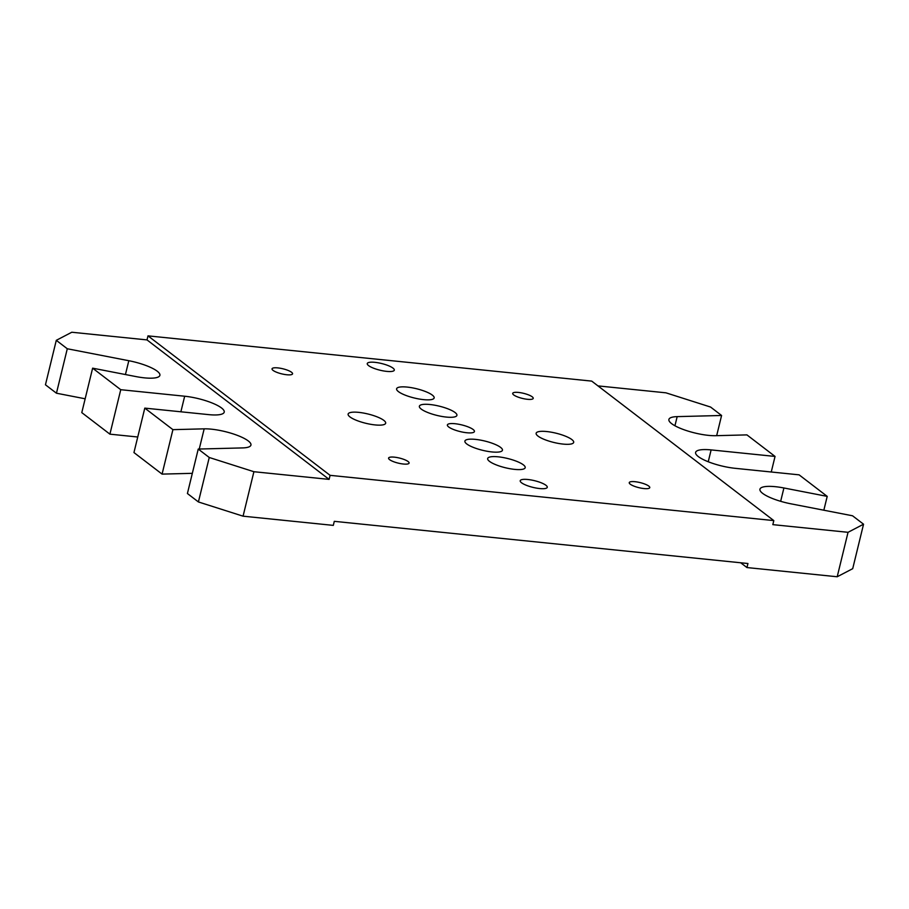 <?xml version="1.0" encoding="UTF-8"?>
<svg xmlns="http://www.w3.org/2000/svg" width="909" height="909" viewBox="0 0 909 909"><rect width="100%" height="100%" fill="white"/><g stroke="black" fill="none" stroke-linecap="round" stroke-linejoin="round"><path stroke-width="1.36" d="M473.1 429.468A13.919 3.431 -166.3 0 1 474.43 431.525A13.919 3.431 -166.3 0 1 463.533 432.286A13.919 3.431 -166.3 0 1 448.716 426.991A13.919 3.431 -166.3 0 1 447.387 424.935A13.919 3.431 -166.3 0 1 458.272 424.173A13.919 3.431 -166.3 0 1 473.1 429.468M392.972 368.1A13.919 3.431 -166.3 0 1 394.301 370.156A13.919 3.431 -166.3 0 1 383.416 370.917A13.919 3.431 -166.3 0 1 368.588 365.611A13.919 3.431 -166.3 0 1 367.259 363.566A13.919 3.431 -166.3 0 1 378.144 362.793A13.919 3.431 -166.3 0 1 392.972 368.1M545.934 485.27A13.919 3.431 -166.3 0 1 547.263 487.315A13.919 3.431 -166.3 0 1 536.378 488.088A13.919 3.431 -166.3 0 1 521.55 482.781A13.919 3.431 -166.3 0 1 520.221 480.725A13.919 3.431 -166.3 0 1 531.117 479.963A13.919 3.431 -166.3 0 1 545.934 485.27M466.749 443.944A19.316 4.761 -166.3 0 1 464.897 441.092A19.316 4.761 -166.3 0 1 480.02 440.024A19.316 4.761 -166.3 0 1 500.586 447.387A19.316 4.761 -166.3 0 1 502.438 450.239A19.316 4.761 -166.3 0 1 487.315 451.296A19.316 4.761 -166.3 0 1 466.749 443.944M398.46 391.631A19.316 4.761 -166.3 0 1 396.608 388.791A19.316 4.761 -166.3 0 1 411.732 387.723A19.316 4.761 -166.3 0 1 432.298 395.085A19.316 4.761 -166.3 0 1 434.15 397.937A19.316 4.761 -166.3 0 1 419.026 398.994A19.316 4.761 -166.3 0 1 398.46 391.631M421.219 409.073A19.316 4.761 -166.3 0 1 419.379 406.221A19.316 4.761 -166.3 0 1 434.491 405.153A19.316 4.761 -166.3 0 1 455.068 412.516A19.316 4.761 -166.3 0 1 456.909 415.368A19.316 4.761 -166.3 0 1 441.797 416.436A19.316 4.761 -166.3 0 1 421.219 409.073M489.508 461.374A19.316 4.761 -166.3 0 1 487.667 458.522A19.316 4.761 -166.3 0 1 502.779 457.466A19.316 4.761 -166.3 0 1 523.345 464.829A19.316 4.761 -166.3 0 1 525.197 467.669A19.316 4.761 -166.3 0 1 510.085 468.737A19.316 4.761 -166.3 0 1 489.508 461.374M837.2 576.76L852.71 568.67L863.55 524.209L848.04 532.31L837.2 576.76L746.948 567.557L747.937 563.512L334.296 521.334L333.308 525.379L243.067 516.176L253.906 471.714L329.103 479.384L330.092 475.339L773.809 520.596L772.832 524.641L848.04 532.31M863.55 524.209L852.551 515.789L791.023 503.836A28.327 6.988 -166.3 0 1 759.947 489.19A28.327 6.988 -166.3 0 1 783.91 487.974L827.213 496.382L799.091 474.839L735.165 468.317A28.327 6.988 -166.3 0 1 695.612 452.409A28.327 6.988 -166.3 0 1 711.122 449.91L775.047 456.432L746.925 434.888L715.667 435.695A28.327 6.988 -166.3 0 1 684.943 430.071A28.327 6.988 -166.3 0 1 668.899 419.447A28.327 6.988 -166.3 0 1 677.171 416.629L721.587 415.481L710.588 407.05L665.933 392.824L597.952 385.893M85.162 398.79L56.449 393.211L45.45 384.791L56.29 340.33L71.8 332.239L147.008 339.909L147.997 335.864L591.714 381.11L773.809 520.596M56.449 393.211L67.289 348.761L56.29 340.33M67.289 348.761L128.817 360.714A28.327 6.988 -166.3 0 1 159.893 375.349A28.327 6.988 -166.3 0 1 135.918 376.576L92.627 368.168L81.787 412.618L109.909 434.161L120.749 389.7L92.627 368.168M120.749 389.7L184.675 396.222A28.327 6.988 -166.3 0 1 224.216 412.141A28.327 6.988 -166.3 0 1 208.718 414.629L144.792 408.118L133.953 452.568L162.075 474.112L172.915 429.65L144.792 408.118M172.915 429.65L204.173 428.843A28.327 6.988 -166.3 0 1 234.886 434.468A28.327 6.988 -166.3 0 1 250.941 445.092A28.327 6.988 -166.3 0 1 242.669 447.91L198.242 449.057L187.413 493.519L198.412 501.95L243.067 516.176M253.906 471.714L209.252 457.488L198.242 449.057M329.103 479.384L147.008 339.909M209.252 457.488L198.412 501.95M721.587 415.481L716.667 435.672M571.829 439.547A19.316 4.761 -166.3 0 1 573.681 442.388A19.316 4.761 -166.3 0 1 553.786 442.444A19.316 4.761 -166.3 0 1 536.14 433.241A19.316 4.761 -166.3 0 1 551.263 432.184A19.316 4.761 -166.3 0 1 571.829 439.547M383.814 420.367A19.316 4.761 -166.3 0 1 385.666 423.219A19.316 4.761 -166.3 0 1 365.77 423.276A19.316 4.761 -166.3 0 1 348.124 414.072A19.316 4.761 -166.3 0 1 363.248 413.004A19.316 4.761 -166.3 0 1 383.814 420.367M137.748 437.002L109.909 434.161M827.213 496.382L823.838 510.21M192.333 473.328L162.075 474.112M775.047 456.432L771.252 471.998M389.597 459.647A10.556 2.602 -166.3 0 1 388.586 458.091A10.556 2.602 -166.3 0 1 399.46 458.056A10.556 2.602 -166.3 0 1 409.095 463.09A10.556 2.602 -166.3 0 1 400.835 463.67A10.556 2.602 -166.3 0 1 389.597 459.647M513.721 394.926A10.556 2.602 -166.3 0 1 512.71 393.37A10.556 2.602 -166.3 0 1 523.584 393.336A10.556 2.602 -166.3 0 1 533.219 398.369A10.556 2.602 -166.3 0 1 524.959 398.949A10.556 2.602 -166.3 0 1 513.721 394.926M630.255 484.19A10.556 2.602 -166.3 0 1 629.255 482.634A10.556 2.602 -166.3 0 1 640.129 482.599A10.556 2.602 -166.3 0 1 649.765 487.633A10.556 2.602 -166.3 0 1 641.504 488.213A10.556 2.602 -166.3 0 1 630.255 484.19M273.052 370.383A10.556 2.602 -166.3 0 1 272.041 368.827A10.556 2.602 -166.3 0 1 282.915 368.793A10.556 2.602 -166.3 0 1 292.562 373.826A10.556 2.602 -166.3 0 1 284.301 374.406A10.556 2.602 -166.3 0 1 273.052 370.383M746.948 567.557L740.71 562.785M330.092 475.339L147.997 335.864M184.675 396.222L180.88 411.8M783.91 487.974L780.661 501.313M128.817 360.714L125.442 374.542M204.173 428.843L199.241 449.035M677.171 416.629L674.944 425.764M711.122 449.91L708.236 461.761"/></g></svg>
